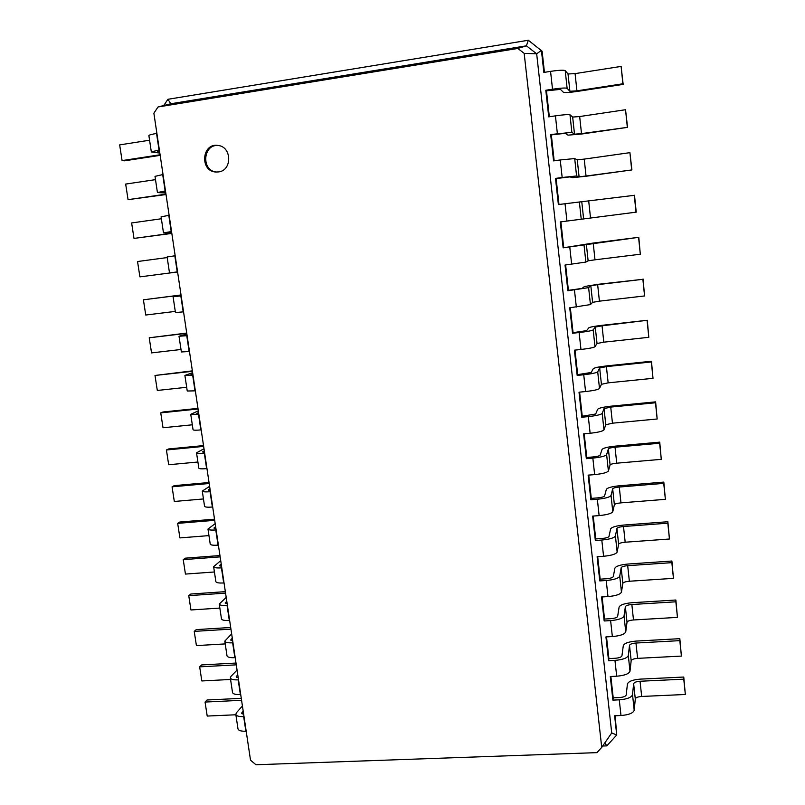 <?xml version="1.0" encoding="UTF-8"?>
<svg xmlns="http://www.w3.org/2000/svg" width="805" height="805" viewBox="0 0 805 805"><rect width="100%" height="100%" fill="white"/><g stroke="black" fill="none" stroke-linecap="round" stroke-linejoin="round"><path stroke-width="1.21" d="M615.181 715.756L616.731 734.985L606.799 745.873L602.673 746.024M610.864 676.482L613.209 697.824L619.558 697.543C623.432 697.231 625.636 696.375 626.179 694.997L627.437 683.988C628.474 681.352 632.74 679.742 640.237 679.128L683.757 677.035L683.767 679.168L640.045 681.251C636.282 681.563 634.149 682.378 633.636 683.697L632.529 694.705C631.482 697.482 627.065 699.193 619.266 699.827L612.887 700.109L613.209 697.824M606.507 636.886L608.902 658.601L615.272 658.269C619.156 657.947 621.38 657.132 621.933 655.854L623.291 645.691C624.358 643.255 628.655 641.716 636.171 641.082L679.833 638.677L679.823 640.639L635.96 643.034C632.187 643.356 630.033 644.131 629.51 645.358L628.303 655.522C627.226 658.088 622.778 659.718 614.96 660.382L608.56 660.714L608.902 658.601M602.12 596.948L604.545 619.055L610.945 618.673C614.839 618.331 617.083 617.566 617.646 616.378L619.105 607.081C620.202 604.847 624.529 603.388 632.066 602.714L675.878 600.017L675.858 601.808L631.845 604.515C628.051 604.847 625.888 605.581 625.354 606.698L624.036 616.006C622.939 618.371 618.461 619.9 610.613 620.605L604.183 620.977L604.545 619.055M597.692 556.678L600.168 579.167L606.578 578.745C610.492 578.382 612.746 577.658 613.33 576.581L614.889 568.159C616.016 566.126 620.363 564.758 627.94 564.043L671.893 561.035L671.853 562.655L627.689 565.673C623.885 566.026 621.712 566.71 621.158 567.736L619.739 576.159C618.612 578.312 614.104 579.761 606.225 580.496L599.775 580.918L600.168 579.167M593.225 516.065L595.74 538.948L602.18 538.475C606.115 538.092 608.379 537.418 608.972 536.452L610.643 528.915C611.8 527.084 616.167 525.806 623.774 525.061L667.878 521.731L667.818 523.18L623.503 526.51C619.689 526.883 617.495 527.527 616.932 528.452L615.412 535.979C614.245 537.921 609.707 539.269 601.798 540.044L595.338 540.517L595.74 538.948M588.727 475.101L591.283 498.386L597.743 497.872C601.687 497.47 603.971 496.836 604.585 495.981L606.356 489.36C607.544 487.729 611.941 486.532 619.568 485.757L663.823 482.104L663.743 483.372L619.287 487.035C615.453 487.417 613.249 488.021 612.675 488.836L611.035 495.457C609.848 497.178 605.279 498.436 597.34 499.251L590.85 499.764L591.283 498.386M584.178 433.794L586.785 457.492L593.265 456.918C597.23 456.495 599.524 455.912 600.148 455.167L602.039 449.462C603.247 448.053 607.684 446.936 615.332 446.131L659.738 442.146L659.637 443.233L615.03 447.228C611.176 447.63 608.962 448.194 608.369 448.898L606.628 454.604C605.41 456.093 600.812 457.26 592.842 458.105L586.332 458.679L586.785 457.492M579.6 392.136L582.246 416.235L595.68 414.012L597.682 409.242C598.92 408.044 603.388 407.018 611.065 406.173L655.622 401.866L655.501 402.762L610.733 407.089L604.042 408.628L602.19 413.388C600.933 414.656 596.304 415.722 588.304 416.608L581.774 417.232L582.246 416.235M574.981 350.115L577.678 374.627L577.175 375.432L574.398 350.175L580.969 349.471C589.019 348.525 593.698 347.609 594.996 346.714L597.028 343.494L603.8 342.175L648.81 337.305L647.28 320.279L602.049 325.814L595.257 327.072L593.184 329.909C591.866 330.704 587.177 331.579 579.117 332.535L572.536 333.26L573.059 332.666L586.634 330.634L588.868 327.776C590.166 327.021 594.684 326.186 602.422 325.27L647.28 320.279M570.322 307.721L573.059 332.666M565.623 264.966L568.411 290.343L567.857 290.736L565.029 265.036L585.869 262.078L588.133 260.83L594.986 259.804L640.307 254.229L638.798 237.314L563.138 247.829L593.627 242.999L638.798 237.314M558.972 204.48L556.124 178.559L555.5 178.408L558.378 204.561L634.501 195.303L636.232 212.148L560.884 221.848L563.711 247.648M549.332 116.775L546.474 90.834L545.8 90.251L548.728 116.856L555.43 115.86C563.651 114.702 568.501 114.34 569.98 114.793L572.667 117.067L579.67 116.544L625.535 109.722L627.558 127.341L581.975 133.972L568.008 135.149L565.221 133.318L551.324 134.888L554.172 160.819M163.757 105.525L167.913 99.297L528.342 40.25L542.117 51.198L544.442 72.329M528.342 40.25L526.4 45.825L536.673 53.804L541.423 50.403L543.848 72.43L550.56 71.363L552.512 89.214L545.8 90.251M683.757 677.035L685.337 694.484L641.676 696.456C637.912 696.758 635.779 697.583 635.286 698.941L634.209 710.292C633.173 713.15 628.765 714.89 620.987 715.514L614.618 715.776L616.731 734.985L611.72 732.932L601.727 747.382L596.938 752.635L255.94 764.75L250.516 760.172L153.876 113.203L158.022 106.974L517.846 48.451L524.176 53.372L601.727 747.382M546.474 90.834L560.451 89.375L563.369 92.263C564.838 92.817 569.527 92.535 577.427 91.398L623.161 84.384L622.879 83.78L576.923 90.834L569.89 91.257L567.123 88.339C565.623 87.735 560.753 88.027 552.512 89.214M679.833 638.677L681.402 656.085L637.6 658.359C633.827 658.681 631.684 659.466 631.17 660.724L629.993 671.229C628.926 673.886 624.499 675.546 616.69 676.2L610.291 676.512L612.887 700.109M551.324 134.888L550.67 134.526L553.578 160.899L560.25 159.954L562.162 177.492L555.5 178.408M675.878 600.017L677.448 617.385L633.495 619.961C629.711 620.293 627.548 621.037 627.025 622.205L625.747 631.845C624.66 634.3 620.192 635.87 612.353 636.554L605.934 636.916L608.56 660.714M556.124 178.559L569.95 176.889L572.617 177.664L586.483 176.194L631.905 169.925L586.03 176.033L579.087 176.768L576.581 175.973L562.162 177.492M671.893 561.035L673.453 578.352L629.359 581.24C625.555 581.592 623.382 582.297 622.839 583.363L621.46 592.138C620.343 594.372 615.845 595.861 607.976 596.575L601.546 596.988L604.183 620.977M560.884 221.848L560.29 221.918L563.138 247.829M667.878 521.731L669.438 539.008L625.183 542.218C621.369 542.58 619.186 543.244 618.632 544.2L617.143 552.089C615.996 554.112 611.468 555.51 603.579 556.265L597.119 556.718L599.775 580.918M663.823 482.104L665.373 499.331L620.977 502.863C617.143 503.246 614.95 503.87 614.376 504.725L612.786 511.708C611.609 513.51 607.061 514.818 599.131 515.603L592.651 516.106L595.338 540.517M568.411 290.343L582.055 288.401L584.4 286.54L598.045 284.306L642.873 279.305L597.652 284.658L590.82 285.775L588.616 287.627L567.857 290.736M643.054 278.973L644.574 295.948L599.413 301.161L592.601 302.338L590.447 304.582L569.739 307.792L572.536 333.26M659.738 442.146L661.287 459.333L616.731 463.187C612.887 463.589 610.683 464.163 610.099 464.918L608.399 470.985C607.191 472.565 602.603 473.773 594.643 474.598L588.143 475.151L590.85 499.764M655.622 401.866L657.162 418.992L612.454 423.178L605.773 424.778L603.971 429.91C602.724 431.269 598.115 432.386 590.125 433.251L583.605 433.855L586.332 458.679M577.678 374.627L591.182 372.494L593.295 368.68C594.563 367.704 599.051 366.768 606.759 365.883L651.466 361.244L651.326 361.958L606.407 366.617L599.665 368.016L597.702 371.829C596.425 372.856 591.766 373.832 583.736 374.758L577.175 375.432M651.466 361.244L653.006 378.32L608.147 382.848L601.426 384.307L599.504 388.493C598.226 389.62 593.587 390.636 585.567 391.542L579.016 392.196L581.774 417.232M167.913 99.297L170.821 103.744L526.4 45.825L517.846 48.451M241.279 698.348L207.036 699.998L205.064 702.051L207.207 716.058L235.865 714.77M242.416 705.975L236.439 712.727L235.815 714.387L237.988 728.907C238.552 730.568 241.168 731.342 245.857 731.242L246.189 731.222M160.175 155.355L124.534 160.819L122.078 160.597L119.663 144.89L149.569 140.211M159.833 153.081L151.33 151.924L148.875 135.562C149.106 134.968 151.672 134.264 156.552 133.459L156.894 133.409M243.663 714.347L241.641 713.3L243.18 711.067M205.064 702.051L241.57 700.31M235.815 714.387C236.358 715.997 238.984 716.732 243.674 716.611L244.006 716.601M159.46 150.575L157.569 151.209L159.601 151.551M122.078 160.597L160.084 154.771M151.33 151.924L159.36 149.901M236.006 663.048L201.673 664.94L199.66 666.852L201.824 680.96L230.562 679.47M237.052 670.062L230.985 676.351L230.331 677.89L232.524 692.521C233.068 694.051 235.684 694.745 240.383 694.594L240.715 694.584M166.021 194.528L128.065 199.66L125.671 184.073L155.496 179.636M165.8 193.009L157.438 192.576L155.003 176.355L163.033 174.524M238.2 677.77L236.187 676.824L237.757 674.751M199.66 666.852L236.278 664.85M230.331 677.89C230.864 679.37 233.48 680.024 238.179 679.863L238.511 679.843M165.548 191.328L163.646 191.842L165.649 191.993M128.065 199.66L165.971 194.146M157.438 192.576L165.478 190.876M230.693 627.487L196.269 629.611L194.226 631.382L196.41 645.6L225.229 643.909M231.649 633.887L224.806 641.112L227.02 655.864C227.543 657.252 230.16 657.856 234.869 657.675L235.201 657.655M171.827 233.4L134.002 238.421L131.628 222.955L161.372 218.759M171.717 232.625L163.495 232.907L161.081 216.817L169.131 215.307M232.695 640.911L230.693 640.066L232.283 638.164M194.226 631.382L230.934 629.128M224.806 641.112C225.32 642.46 227.936 643.024 232.645 642.823L232.977 642.803M171.586 231.76L169.674 232.142L171.636 232.092M134.002 238.421L171.797 233.198M163.495 232.907L171.546 231.528M225.34 591.655L190.825 594.02L188.752 595.65L190.946 609.969L219.846 608.077M226.205 597.421L219.242 604.052L221.476 618.914C221.969 620.172 224.585 620.685 229.304 620.454L229.636 620.434M177.593 271.969L139.899 276.87L137.544 261.524L167.199 257.57M139.899 276.87L177.593 271.959L169.503 272.915L167.108 256.946L175.168 255.759M227.151 603.76L225.148 603.026L226.779 601.285M188.752 595.65L225.561 593.134M219.242 604.052C219.735 605.249 222.341 605.732 227.07 605.491L227.402 605.471M169.503 272.915L177.573 271.879M219.946 555.551L185.341 558.167L183.238 559.646L185.442 574.076L214.422 571.983M220.711 560.683L213.627 566.69L215.881 581.673C216.364 582.79 218.97 583.223 223.699 582.951L224.042 582.931M181.145 295.767L179.223 295.948L181.125 295.596M181.024 294.972L143.411 299.802L181.044 295.063M181.085 295.344L173.085 296.763L181.165 295.878M221.556 566.317L219.564 565.694L221.224 564.114M183.238 559.646L220.147 556.869M213.627 566.69C214.1 567.756 216.706 568.149 221.445 567.867L221.788 567.837M143.411 299.802L145.745 315.027L175.279 311.404M173.085 296.763L175.46 312.592L183.54 311.827M214.512 519.175L179.807 522.032L177.674 523.371L179.907 537.911L208.958 535.607M215.187 523.653L207.972 529.036L210.236 544.14C210.699 545.116 213.305 545.458 218.054 545.146L218.386 545.116M187.062 335.343L185.12 335.413L186.991 334.88M186.72 333.059L149.227 337.788L186.76 333.34M186.881 334.145L179.012 336.249L187.102 335.665M215.921 528.583L213.939 528.07L215.629 526.651M177.674 523.371L214.683 520.322M207.972 529.036C208.425 529.972 211.031 530.264 215.78 529.942L216.122 529.911M149.227 337.788L151.541 352.892L181.004 349.491M179.012 336.249L181.377 351.956L189.467 351.493M209.038 482.517L174.242 485.636L172.069 486.814L174.313 501.465L203.454 498.949M209.612 486.341L202.276 491.09L204.561 506.305C205.003 507.15 207.599 507.392 212.359 507.039L212.701 507.009M192.918 374.617L190.976 374.556L192.808 373.842M192.365 370.853L155.003 375.472L192.425 371.316M192.626 372.645L184.898 375.422L192.999 375.14M210.236 490.547L208.264 490.144L209.994 488.907M172.069 486.814L209.189 483.503M202.276 491.09C202.709 491.875 205.305 492.086 210.075 491.714L210.407 491.684M155.003 375.472L157.307 390.465L186.68 387.286M184.898 375.422L187.243 391.009L195.343 390.848M203.524 445.588L168.627 448.959L166.424 449.985L168.688 464.747L197.909 462.01M203.997 448.737L196.531 452.843L198.835 468.178C199.258 468.882 201.854 469.023 206.623 468.631L206.955 468.601M198.744 413.569L196.782 413.398L198.583 412.502M197.96 408.366L162.972 411.999L160.738 412.874L198.06 409M198.332 410.842L190.735 414.293L198.855 414.303M204.51 452.209L202.548 451.917L204.309 450.85M166.424 449.985L203.645 446.393M196.531 452.843C196.943 453.487 199.539 453.597 204.319 453.175L204.651 453.145M160.738 412.874L163.023 427.747L192.315 424.799M190.735 414.293L193.059 429.749C193.462 430.303 196.058 430.353 200.837 429.91L201.18 429.88M524.176 53.372L536.673 53.804L611.72 732.932M623.161 84.384L621.108 66.413L575.082 73.617L568.028 73.98L565.221 70.629C563.701 69.924 558.821 70.166 550.56 71.363M627.558 127.341L581.502 133.61L574.508 134.194L571.872 132.352L550.67 134.526M631.905 169.925L629.923 152.658L584.229 159.108L577.255 159.782L574.7 158.565L560.25 159.954M636.232 212.148L560.29 221.918M606.799 745.873L604.837 742.884M170.821 103.744L158.022 106.974M621.108 66.413L622.879 83.78M683.767 679.168L685.337 694.484M625.535 109.722L627.296 126.938M679.823 640.639L681.402 656.085M629.923 152.658L631.673 169.734M675.858 601.808L677.448 617.385M634.28 195.233L636.01 212.158M671.853 562.655L673.453 578.352M638.596 237.445L640.307 254.229M667.818 523.18L669.438 539.008M642.873 279.305L644.574 295.948M663.743 483.372L665.373 499.331M647.119 320.803L648.81 337.305M659.637 443.233L661.287 459.333M651.326 361.958L653.006 378.32M655.501 402.762L657.162 418.992M218.477 171.928C232.353 170.6 231.991 146.681 218.014 145.453C201.753 142.636 199.509 171.334 215.861 172.018L218.477 171.928M218.568 145.544C202.981 143.542 200.848 170.71 216.424 172.049M242.164 713.914L241.943 712.475M236.7 677.387L236.499 676.069M231.196 640.579L231.015 639.371M225.652 603.478L225.491 602.392M220.057 566.096L219.916 565.12M214.422 528.412L214.301 527.557M208.747 490.426L208.636 489.702M203.021 452.148L202.93 451.545M245.857 731.242L243.674 716.611M159.018 149.951L156.552 133.459M240.383 694.594L238.179 679.863M165.136 190.926L162.691 174.574M234.869 657.675L232.645 642.823M171.203 231.578L168.788 215.358M229.304 620.454L227.07 605.491M177.231 271.889L174.826 255.799M223.699 582.951L221.445 567.867M183.208 311.877L180.823 295.918M218.054 545.146L215.78 529.942M189.135 351.533L186.77 335.705M212.359 507.039L210.075 491.714M195.011 390.878L192.667 375.18M206.623 468.631L204.319 453.175M200.837 429.91L198.513 414.334M565.221 70.629L567.123 88.339M568.028 73.98L569.89 91.257M575.082 73.617L576.923 90.834M619.266 699.827L620.987 715.514M632.529 694.705L634.209 710.292M633.636 683.697L635.286 698.941M640.045 681.251L641.676 696.456M555.43 115.86L557.362 133.55M569.98 114.793L571.872 132.352M572.667 117.067L574.508 134.194M579.67 116.544L581.502 133.61M614.96 660.382L616.69 676.2M628.303 655.522L629.993 671.229M629.51 645.358L631.17 660.724M635.96 643.034L637.6 658.359M574.7 158.565L576.581 175.973M577.255 159.782L579.087 176.768M584.229 159.108L586.03 176.033M610.613 620.605L612.353 636.554M624.036 616.006L625.747 631.845M625.354 606.698L627.025 622.205M631.845 604.515L633.495 619.961M565.029 203.665L566.931 221.043M579.379 201.964L581.24 219.212M581.814 202.136L583.625 218.98M588.737 201.31L590.528 218.095M606.225 580.496L607.976 596.575M619.739 576.159L621.46 592.138M621.158 567.736L622.839 583.363M627.689 565.673L629.359 581.24M569.769 247.004L571.651 264.231M584.017 244.982L585.869 262.078M586.342 244.136L588.133 260.83M593.215 243.16L594.986 259.804M601.798 540.044L603.579 556.265M615.412 535.979L617.143 552.089M616.932 528.452L618.632 544.2M623.503 526.51L625.183 542.218M574.458 289.951L576.33 307.037M588.616 287.627L590.447 304.582M590.82 285.775L592.601 302.338M597.652 284.658L599.413 301.161M597.34 499.251L599.131 515.603M611.035 495.457L612.786 511.708M612.675 488.836L614.376 504.725M619.287 487.035L620.977 502.863M579.117 332.535L580.969 349.471M593.184 329.909L594.996 346.714M595.257 327.072L597.028 343.494M602.049 325.814L603.8 342.175M592.842 458.105L594.643 474.598M606.628 454.604L608.399 470.985M608.369 448.898L610.099 464.918M615.03 447.228L616.731 463.187M583.736 374.758L585.567 391.542M597.702 371.829L599.504 388.493M599.665 368.016L601.426 384.307M606.407 366.617L608.147 382.848M588.304 416.608L590.125 433.251M602.19 413.388L603.971 429.91M604.042 408.628L605.773 424.778M610.733 407.089L612.454 423.178"/></g></svg>
